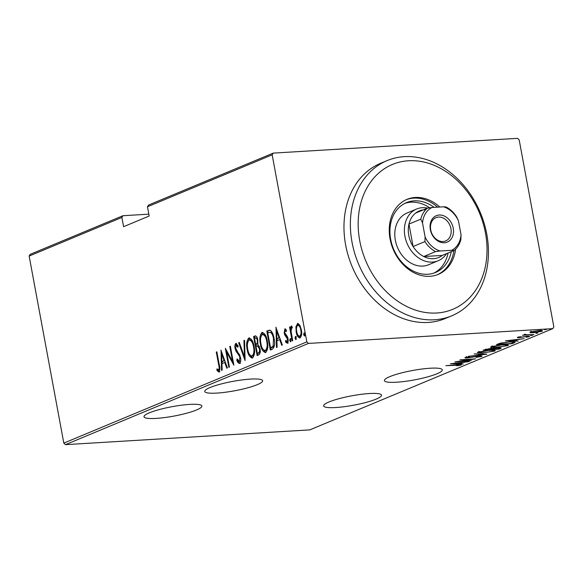 <?xml version="1.0" encoding="UTF-8"?>
<svg xmlns="http://www.w3.org/2000/svg" width="583" height="583" viewBox="0 0 583 583"><rect width="100%" height="100%" fill="white"/><g stroke="black" fill="none" stroke-linecap="round" stroke-linejoin="round"><path stroke-width="0.87" d="M436.929 373.798A29.427 4.788 169.5 0 0 442.278 369.862A29.427 4.788 169.5 0 0 421.742 369.054A29.427 4.788 169.5 0 0 389.772 376.647A29.427 4.788 169.5 0 0 384.416 380.59A29.427 4.788 169.5 0 0 404.952 381.399A29.427 4.788 169.5 0 0 436.929 373.798M376.173 399.107A29.427 4.788 169.5 0 0 381.53 395.172A29.427 4.788 169.5 0 0 360.994 394.356A29.427 4.788 169.5 0 0 329.016 401.957A29.427 4.788 169.5 0 0 323.667 405.892A29.427 4.788 169.5 0 0 344.203 406.708A29.427 4.788 169.5 0 0 376.173 399.107M196.522 409.973A29.427 4.788 169.5 0 0 201.878 406.038A29.427 4.788 169.5 0 0 181.342 405.221A29.427 4.788 169.5 0 0 149.365 412.822A29.427 4.788 169.5 0 0 144.016 416.758A29.427 4.788 169.5 0 0 164.552 417.574A29.427 4.788 169.5 0 0 196.522 409.973M257.278 384.663A29.427 4.788 169.5 0 0 262.634 380.728A29.427 4.788 169.5 0 0 242.098 379.919A29.427 4.788 169.5 0 0 210.12 387.513A29.427 4.788 169.5 0 0 204.771 391.455A29.427 4.788 169.5 0 0 225.308 392.264A29.427 4.788 169.5 0 0 257.278 384.663M63.817 443.109L306.833 341.871L272.166 154.83L147.463 206.783L148.505 205.07L273.208 153.118L517.536 138.346L519.183 139.891L553.85 326.932L552.808 328.644L308.48 343.423L65.464 444.654L63.817 443.109L29.15 256.068L30.192 254.356L122.926 215.725L121.876 217.437L29.15 256.068M530.02 332.062L530.136 332.689L530.136 332.011L538.692 330.576C541.826 330.342 542.941 330.576 542.022 331.29L533.525 332.725L530.136 332.689L530.136 332.011M542.613 330.853L542.022 331.29L541.891 330.59M525.385 334.278L526.821 334.773L533.926 334.591L522.441 335.283L524.707 334.941L524.11 334.518L525.196 334.263M518.834 336.916L519.745 337.389L527.367 336.216C529.138 336.078 529.758 336.216 529.233 336.617L526.26 337.302L527.804 336.712L526.85 336.449L519.227 337.623C517.617 337.754 517.034 337.637 517.493 337.273L521.013 336.741L518.673 336.952M529.561 336.376L529.16 336.216M527.804 336.712L527.95 336.187M514.177 342.819L512.122 343.679L496.403 344.626L500.418 343.154L509.914 341.864L515.226 342.134L514.177 342.819L513.995 341.813M498.917 349.173L483.198 350.128L490.398 348.517L498.334 347.832C500.797 347.65 501.584 347.847 500.695 348.437L498.917 349.173L498.822 348.641M501.242 348.044L500.695 348.437L500.578 347.825M486.863 354.194L468.28 356.344L483.912 354.347L474.161 353.888L486.856 354.129M471.224 360.709L454.937 361.897L471.771 359.296L459.958 359.806L475.677 358.858L458.865 361.46L471.224 360.709M459.47 365.177L445.893 365.665L457.087 364.783C459.994 364.492 461.313 364.594 461.036 365.096L456.759 365.803L459.47 365.177L459.448 363.952M461.408 364.834L461.036 365.096L460.964 364.674M552.808 328.644L309.792 429.882L65.464 444.654M450.484 363.756L469.22 361.547L462.632 362.495L459.841 363.661L463.339 363.996L450.484 363.756M480.064 356.599C480.589 356.249 480.13 356.126 478.687 356.22L467.238 357.94C465.292 358.086 464.593 357.94 465.154 357.496L469.534 356.621L466.699 357.43L467.748 357.7L479.284 355.98C481.514 355.819 482.309 355.994 481.66 356.505L475.99 357.357L480.064 356.599L480.159 355.28M466.633 357.095L466.458 357.605L466.262 356.519M482.068 356.198L481.66 356.505L481.573 356.002M482.95 353.05L477.339 352.671L478.016 352.139L489.764 350.186L495.324 350.572L494.595 351.119L482.913 352.846M496.148 347.555L490.536 347.169L491.221 346.637L502.961 344.691L508.522 345.078L507.8 345.617L496.111 347.344M505.439 340.858L524.168 338.657L517.587 339.605L514.796 340.764L518.287 341.106L505.439 340.858M530.668 335.553L532.549 335.232L530.603 335.225M535.974 333.345L537.861 333.024L535.915 333.01M544.588 329.759L546.468 329.439L544.522 329.424M148.825 214.158L122.926 215.725M147.463 206.783L149.175 216.023L123.596 226.685L121.876 217.437M298.161 323.485L297.403 323.529L299.728 325.03L301.331 329.686C302.125 333.294 301.71 336.034 300.077 337.921C298.022 337.572 296.718 335.546 296.164 331.844L295.931 326.626L297.775 323.434M300.077 337.921L299.669 338.016M292.134 340.968L289.554 327.063L290.13 326.823L290.509 328.87L291.383 326.035L292.039 326.276L291.077 331.231L292.71 340.727L292.134 340.968M291.617 326.021L292.039 326.276M291.988 327.894L291.602 327.784M285.087 328.776L286.435 330.233L286.253 331.589L285.065 330.51L284.723 332.667L287.361 336.573L287.995 338.628C288.447 340.654 288.206 342.192 287.281 343.249L285.517 341.959L285.677 340.508L286.953 341.551L287.434 338.942L284.788 335.021L284.161 332.973L284.941 328.754M286.391 330.554L285.065 330.51M287.565 341.514L288.155 341.193M272.385 349.195L270.323 350.055L266.795 331.02L270.374 330.269C272.319 332.048 273.544 334.795 274.061 338.504C275.256 343.402 274.702 346.965 272.385 349.195M254.8 338.118L254.494 336.464L255.755 335.946L254.851 335.997C256.389 335.801 257.358 337.083 257.773 339.86L257.781 344.218L259.996 348.539C260.623 351.374 260.258 353.466 258.903 354.814L257.125 355.55L253.598 336.522L255.412 335.859M245.071 360.571L238.68 342.738L239.3 342.476L244.466 356.876L243.934 340.545L244.561 340.29L245.071 360.571M229.432 367.086L228.857 367.326L225.329 348.299L232.559 361.445L229.782 346.44L230.358 346.207L233.885 365.235L226.663 352.117L229.432 367.086M218.931 371.983L216.92 370.46L217 368.85L218.618 370.016C219.266 368.529 219.274 366.765 218.64 364.725L216.293 352.059L216.869 351.819L219.252 364.674C220.163 367.647 220.061 370.081 218.931 371.983L218.705 372.041M218.129 369.928L219.871 369.505M220.884 350.15L227.428 367.924L226.802 368.186L224.746 362.466L221.955 363.632L222.167 370.11L221.54 370.373L221.044 350.135M239.555 363.398C238.33 363.238 237.405 362.13 236.785 360.068L237.172 358.873L239.205 361.438L239.897 357.678L239.321 355.907L236.013 351.228L235.102 348.481C234.599 346.266 234.854 344.56 235.867 343.38L238.177 345.887L237.857 347.286L236.159 345.362L235.663 348.168L240.48 357.466C241.034 360.046 240.728 362.021 239.555 363.398L239.307 363.457M239.795 361.402L239.03 361.475L240.101 361.387L240.677 360.688M238.134 346.083L237.223 345.274L236.159 345.362M247.717 342.243L249.626 337.972L248.73 338.023C251.557 338.592 253.335 341.441 254.071 346.564C255.186 351.476 254.662 355.295 252.49 358.006C249.706 357.408 247.943 354.581 247.199 349.53C246.077 344.619 246.587 340.785 248.73 338.023L249.254 337.9M252.49 358.006L252.009 358.122M260.922 336.748L262.831 332.47L261.935 332.521C264.755 333.097 266.533 335.946 267.269 341.07C268.391 345.981 267.859 349.793 265.695 352.511C262.904 351.906 261.14 349.079 260.397 344.028C259.282 339.124 259.792 335.291 261.935 332.521L262.452 332.397M265.695 352.511L265.207 352.628M275.839 327.26L282.376 345.034L281.749 345.289L279.702 339.576L276.91 340.742L277.122 347.22L276.495 347.483L275.999 327.245M290.181 338.687L290.881 340.042L290.604 341.871L289.736 340.523L290.108 338.679M295.486 336.478L296.193 337.834L295.909 339.656L295.042 338.308L295.413 336.471M304.093 332.893L304.8 334.248L304.523 336.07L303.648 334.722L304.027 332.886M273.208 153.118L272.166 154.83M306.833 341.871L308.48 343.423M216.905 352.023L216.293 352.059M219.835 371.932L217.816 370.402L216.92 370.46M217.816 370.402L217.853 369.717M219.026 369.87L219.514 369.965L219.026 369.87M225.453 362.422L224.746 362.466M222.218 363.522L222.152 361.54M221.904 353.772L221.861 352.402M224.798 360.593L224.098 360.637L221.635 353.786L221.89 361.555L224.819 360.658M222.342 353.743L221.635 353.786M221.89 361.555L224.098 360.637M226.947 352.103L226.641 350.449M233.171 361.409L232.559 361.445M230.394 346.404L229.782 346.44M233.477 363.056L232.61 361.438M227.516 352.066L226.663 352.117M240.458 363.34C239.227 363.187 238.301 362.072 237.689 360.017L236.785 360.068M240.509 357.641L239.897 357.678M240.065 355.863L239.321 355.907M239.744 355.025L236.909 351.17L236.013 351.228M236.909 351.17L236.603 350.507M235.721 348.445L235.102 348.481M235.802 345.712L236.545 343.467M245.144 358.202L244.663 356.862M239.38 342.695L238.68 342.738M245.1 356.84L244.466 356.876M244.569 340.508L243.934 340.545M247.811 349.487L247.199 349.53M252.446 358.02L249.509 354.362M253.007 356.009L251.71 356.162L253.007 356.009L254.414 353.881M252.672 341.667L250.377 339.823L249.123 339.962C247.323 342.163 246.871 345.267 247.775 349.283C248.387 353.378 249.83 355.637 252.104 356.067C253.94 353.925 254.407 350.835 253.496 346.805C252.884 342.687 251.426 340.406 249.123 339.962M254.108 346.768L253.496 346.805M257.97 355.2L257.628 353.342M256.294 346.171L255.952 344.313M254.494 336.464L253.598 336.522M259.42 346.404L258.05 345.821M258.56 345.792L256.024 346.287L257.336 353.364L259.085 352.955L260.222 351.848M257.307 338.06L254.538 338.235L255.667 344.334L256.054 344.174C257.227 343.591 257.613 342.243 257.205 340.137C256.928 338.417 256.301 337.674 255.325 337.907M255.667 344.334L256.95 344.116L257.978 343.205M257.817 340.1L257.205 340.137M256.95 344.116L256.054 344.174M260.033 348.736L259.428 348.772L257.446 345.836L258.342 345.777M259.085 352.955L258.189 353.006C259.42 352.402 259.829 350.988 259.428 348.772M257.336 353.364L258.189 353.006M261.016 343.992L260.397 344.028M265.651 352.526L262.714 348.86M266.205 350.514L264.908 350.667L266.205 350.514L267.612 348.379M265.87 336.165L263.574 334.321L262.321 334.467C260.521 336.661 260.069 339.772 260.973 343.781C261.585 347.876 263.028 350.135 265.309 350.565C267.145 348.423 267.604 345.333 266.693 341.303C266.081 337.185 264.624 334.904 262.321 334.467M267.305 341.266L266.693 341.303M271.168 349.698L270.825 347.847M268.005 332.623L267.699 330.969L266.795 331.02M267.699 330.969L269.04 330.408L268.144 330.466M269.04 330.408L269.907 330.124M271.27 332.157L267.735 332.733L270.541 347.862L273.136 346.258L273.485 338.745C273.063 335.662 272.021 333.483 270.366 332.215L271.27 332.157L272.727 333.622M270.541 347.862L272.21 347.483L274.039 346.2L274.52 345.005M274.097 338.701L273.485 338.745M274.039 346.2L273.136 346.258M280.408 339.532L279.702 339.576M277.173 340.632L277.107 338.65M276.859 330.874L276.808 329.512M279.753 337.703L279.046 337.746L276.59 330.896L276.845 338.665L279.774 337.761M277.289 330.853L276.59 330.896M276.845 338.665L279.046 337.746M286.078 330.43L285.276 330.495M288.184 343.198L286.413 341.9L285.517 341.959M286.413 341.9L286.464 341.47M288.038 338.905L287.434 338.942M287.762 337.637L287.018 337.681M287.915 337.63L286.894 336.508L285.998 336.566M286.894 336.508L285.685 334.97L284.788 335.021M285.685 334.97L285.408 334.292M284.781 332.937L284.161 332.973M284.89 330.656L285.4 328.929M290.902 341.332L290.633 340.465L289.736 340.523M290.633 340.465L290.91 338.643M291.019 330.058L290.8 328.848M290.166 327.027L289.554 327.063M291.099 328.834L290.509 328.87M291.485 327.865L291.981 326.232M296.215 339.124L295.938 338.257L295.042 338.308M295.938 338.257L296.222 336.435M296.798 326.567L295.931 326.626M296.827 326.567L298.307 323.478M300.121 337.9L298.132 335.393M296.776 331.807L296.164 331.844M300.653 336.165L299.451 336.289L300.653 336.165L301.52 335.072M300.303 326.167L298.904 325.117L297.724 325.234C296.463 326.713 296.135 328.841 296.74 331.61C297.17 334.445 298.175 335.983 299.757 336.216C301.025 334.788 301.36 332.696 300.755 329.942C300.318 327.099 299.305 325.533 297.724 325.234M301.367 329.905L300.755 329.942M304.822 335.538L304.552 334.671L303.648 334.722M304.552 334.671L304.829 332.842M459.747 363.129L459.841 363.661M460.73 362.713L453.589 363.537L458.522 363.632L460.694 362.531M479 352.03L478.417 351.986M494.428 350.215L494.595 351.119M494.041 350.164L493.51 350.339M489.144 350.23L479.08 352.482L478.876 351.389M479.59 351.636L479.663 352.03C478.723 352.817 480.006 353.079 483.518 352.817L492.963 351.228L493.582 350.747L493.386 349.662M492.963 351.228C493.976 350.427 492.722 350.157 489.188 350.427M491.87 348.503L491.484 348.525M486.105 349.079L485.384 349.785L490.427 349.487L491.549 348.882L491.352 347.796M485.296 349.297L485.384 349.785M489.815 348.554L486.171 349.457M490.813 349.319C491.935 348.831 491.615 348.641 489.851 348.751M493.765 348.437L492.037 349.385L497.882 349.035L499.507 348.219L499.303 347.133M491.87 348.466L492.037 349.385M497.722 347.876L493.816 348.714M498.727 348.678C499.908 348.16 499.58 347.964 497.758 348.073M492.198 346.528L491.615 346.491M507.633 344.721L507.8 345.617M507.246 344.67L506.707 344.844M502.349 344.728L492.278 346.98L492.081 345.894M492.788 346.134L492.861 346.528C491.921 347.315 493.211 347.577 496.716 347.315L506.161 345.726L506.787 345.253L506.583 344.167M506.161 345.726C507.181 344.925 505.92 344.662 502.386 344.925M513.812 341.798L513.332 341.995M512.02 343.139L512.122 343.679M498.487 343.766L498.589 344.291L511.08 343.533L513.368 342.44L513.193 341.252M501.504 342.906L498.589 344.291M509.294 341.908L501.562 343.205M513.368 342.44C513.135 342.024 511.787 341.915 509.331 342.104M514.694 340.232L514.796 340.764M515.685 339.823L508.544 340.647L513.477 340.742L515.649 339.641M524.598 334.365L524.707 334.941M538.087 330.612L531.106 332.244L530.909 331.159M531.477 331.589L531.543 331.924C530.851 332.47 531.703 332.66 534.108 332.485L540.609 331.377L541.06 331.035L540.864 329.942M540.609 331.377C541.352 330.823 540.521 330.634 538.124 330.809M359.726 240.692A78.465 61.681 67.4 0 0 436.711 313.005A78.465 61.681 67.4 0 0 485.479 233.083A78.465 61.681 67.4 0 0 408.494 160.77A78.465 61.681 67.4 0 0 359.726 240.692M486.769 234.147A84.069 66.09 -112.6 0 1 451.73 315.826A84.069 66.09 -112.6 0 1 352.037 242.295A84.069 66.09 -112.6 0 1 387.076 160.617A84.069 66.09 -112.6 0 1 486.769 234.147M416.619 209.02L407.029 213.021A28.02 22.03 67.4 0 0 395.347 240.247A28.02 22.03 67.4 0 0 428.578 264.755L438.176 260.754A28.02 22.03 -112.6 0 1 404.937 236.246A28.02 22.03 -112.6 0 1 416.619 209.02A28.02 22.03 -112.6 0 1 427.572 208.102M429.664 207.803A37.829 29.74 67.4 0 0 404.879 203.358M451.3 251.659A37.829 29.74 -112.6 0 1 435.552 272.472A37.829 29.74 -112.6 0 1 390.683 239.387A37.829 29.74 -112.6 0 1 406.453 202.629A37.829 29.74 -112.6 0 1 434.124 207.366M439.808 207.023A40.635 31.941 67.4 0 0 406.978 199.379A40.635 31.941 67.4 0 0 390.042 238.855A40.635 31.941 67.4 0 0 438.227 274.396A40.635 31.941 67.4 0 0 455.622 249.167M437.607 207.154A40.635 31.941 67.4 0 0 406.183 199.729M387.076 160.617L380.677 163.276A84.069 66.09 67.4 0 0 345.639 244.955A84.069 66.09 67.4 0 0 445.339 318.486L451.73 315.826M437.418 274.717A40.635 31.941 67.4 0 0 453.917 250.566M433.927 273.084A37.829 29.74 67.4 0 0 448.101 252.986M430.334 229.585A14.291 11.237 -112.6 0 1 439.218 215.032A14.291 11.237 -112.6 0 1 453.239 228.201A14.291 11.237 -112.6 0 1 444.355 242.761A14.291 11.237 -112.6 0 1 430.334 229.585M450.929 228.682A12.607 9.911 67.4 0 0 435.975 217.656A12.607 9.911 67.4 0 0 430.72 229.906A12.607 9.911 67.4 0 0 445.674 240.939A12.607 9.911 67.4 0 0 450.929 228.682M425.736 209.727A25.222 19.829 67.4 0 0 415.708 213.035A25.222 19.829 67.4 0 0 408.953 224.098A25.222 19.829 67.4 0 0 408.785 235.445A25.222 19.829 67.4 0 0 413.107 246.522A25.222 19.829 67.4 0 0 423.768 256.535A25.222 19.829 67.4 0 0 442.286 255.412L454.113 250.486L451.57 250.296A23.539 18.503 67.4 0 0 461.044 234.774L458.464 220.848A23.539 18.503 67.4 0 0 443.51 206.797L432.003 207.497A23.539 18.503 67.4 0 0 422.529 223.019L425.109 236.946A23.539 18.503 67.4 0 0 440.063 250.989L451.57 250.296M446.527 253.641A28.02 22.03 -112.6 0 1 438.176 260.754M422.529 223.019L420.788 219.172L408.953 224.098L413.107 246.522L424.941 241.588L425.109 236.946M440.063 250.989L435.596 251.601L423.768 256.535L442.286 255.412M443.51 206.797L446.053 206.987A25.222 19.829 -112.6 0 1 456.715 217L458.464 220.848M461.044 234.774L460.869 239.416A25.222 19.829 -112.6 0 1 454.113 250.486M415.708 213.035L427.536 208.109L432.003 207.497M420.788 219.172A25.222 19.829 -112.6 0 1 427.536 208.109M435.596 251.601A25.222 19.829 -112.6 0 1 424.941 241.588M219.252 364.681L218.64 364.725M238.469 353.313L237.565 353.364M272.21 347.483L271.306 347.541M492.285 348.481L492.416 349.224M498.968 343.598L499.055 344.094M218.479 370.045L219.383 369.986M291.675 327.77L292.579 327.719"/></g></svg>
